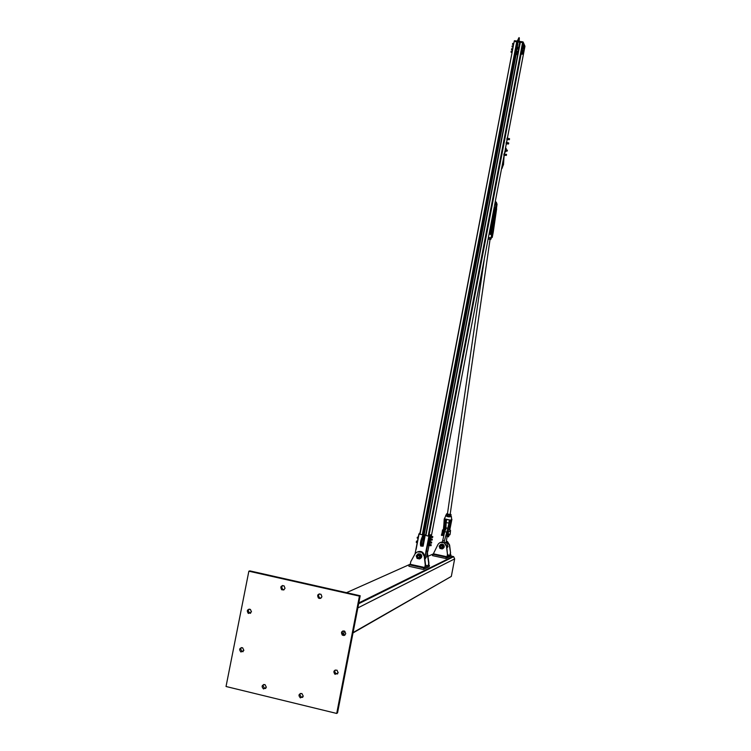 <?xml version="1.0" encoding="UTF-8"?>
<svg xmlns="http://www.w3.org/2000/svg" width="751" height="751" viewBox="0 0 751 751"><rect width="100%" height="100%" fill="white"/><g stroke="black" fill="none" stroke-linecap="round" stroke-linejoin="round"><path stroke-width="1.13" d="M338.194 672.774L335.021 674.36C333.05 671.563 333.697 670.164 336.974 670.145L338.194 672.774M335.218 670.005L334.608 671.178L335.857 673.816L337.603 673.938M266.38 687.278L263.517 688.967C261.282 686.461 261.761 684.987 264.943 684.555L266.38 687.278M263.667 684.471L263.047 685.663L264.502 688.395L265.77 688.46M251.491 611.877L248.328 613.436C246.506 610.647 247.192 609.286 250.374 609.352L251.491 611.877M249.107 609.07L248.215 610.488L249.341 613.032L250.609 613.295M321.897 596.651C321.231 598.406 320.076 598.876 318.433 598.059C316.931 595.017 317.786 593.759 321.006 594.266L321.897 596.651M319.306 593.844L318.386 595.29L319.297 597.683L320.987 598.087M285.023 588.286L283.718 589.948L281.663 589.742C280.076 586.784 280.883 585.498 284.075 585.864L285.023 588.286M282.62 585.48L281.644 586.963L282.611 589.394L284.066 589.76M243.878 650.375L240.902 652.009C238.856 649.39 239.409 647.963 242.592 647.728L243.878 650.375M241.381 647.559L240.63 648.873L241.935 651.521L243.136 651.68M303.291 696.224L300.372 697.904C298.147 695.342 298.645 693.868 301.864 693.492L303.291 696.224M300.391 693.436L299.827 694.562L301.282 697.303L302.737 697.341M345.76 633.703L344.446 635.374L342.362 635.168C340.71 632.173 341.508 630.859 344.775 631.234L345.76 633.703M342.907 630.915L342.165 632.229L343.179 634.708L345.038 634.999M359.419 596.125L248.863 571.201L226.032 686.498L336.711 713.45L359.419 596.125L360.198 595.759L337.546 712.812L336.711 713.45M360.198 595.759L249.876 570.891L248.863 571.201M450.741 555.928L453.67 556.679L454.655 558.885L451.323 576.421L352.998 632.943M343.742 635.543L343.996 630.887M414.909 554.163L410.759 561.692L410.253 564.301L424.756 567.484L425.263 564.865L424.202 556.181L421.921 552.445C419.086 550.962 416.749 551.534 414.909 554.163M417.49 551.91L422.212 552.323L424.493 556.059L425.545 564.733L425.047 567.343L428.183 565.832L425.451 565.24M427.328 553.468L428.671 563.25L428.183 565.832M428.586 565.043L429.441 565.221L428.464 565.7L428.952 563.119L427.432 552.924M413.548 565.428L411.529 565.005L413.548 565.428M422.269 567.343L420.25 566.921L422.269 567.343M424.756 567.484L423.752 567.972L423.461 569.474L429.159 566.695L429.441 565.221M423.752 567.972L409.192 564.78L408.901 566.273L423.461 569.474M409.192 564.78L410.253 564.301M416.11 549.422L419.049 534.074L419.95 533.144M424.766 558.322L426.249 551.6M425.939 535.425L422.325 534.646M428.934 545.742L427.939 550.952L426.446 551.591L429.356 536.345L428.877 536.317L429.356 536.345L426.446 551.591L425.958 551.563L428.877 536.317M418.87 534.139L415.923 549.328L418.842 534.111M425.958 551.563L424.728 558.012M428.999 536.27L425.864 551.6M424.897 559.392L426.803 556.247L427.798 551.009M419.049 534.074L428.821 536.167M415.059 553.9L415.913 549.45M422.269 546.071L421.762 546.277C421.142 543.705 421.733 540.485 423.545 536.618L422.456 535.961L424.982 536.505L424.118 536.402L422.269 546.071L423.132 546.165L424.982 536.505M423.611 536.59L424.118 536.402M422.522 536.355L422.456 536.383C420.644 540.251 420.044 543.471 420.673 546.043M429.319 543.696L429.431 543.133M430.351 538.298L430.492 537.556M420.044 532.656L418.898 534.008M429.356 536.345L429.779 535.153L430.839 534.768L430.839 535.735M429.779 535.153L429.046 535.012L429.037 536.083M523.053 42.816L428.802 535.519L523.006 42.647L523.841 44.553L523.137 43.107L429.037 535.012L430.839 534.768M427.657 551.074L426.662 556.313L424.897 559.345M419.293 555.261L417.068 556.238L417.753 557.852L419.969 556.876L419.48 555.186L418.025 555.102M420.382 558.012L420.813 555.768L419.133 554.229L417.03 554.942L416.598 557.186L418.279 558.716L420.382 558.012L419.574 558.979L417.058 558.425L416.232 555.909L417.913 553.938L420.429 554.491L421.264 557.007L420.382 558.012M419.574 558.979L421.686 556.82L421.311 555.543L420.86 554.304L417.913 553.938M418.57 553.806L420.71 554.266M420.917 554.454L421.64 556.66M421.583 556.942L420.166 558.603M420.278 558.556C422.156 557.233 422.278 555.74 420.654 554.06L418.532 553.797M419.706 556.838C416.232 560.481 417.847 552.051 419.706 556.838M431.055 545.545L431.262 544.794L431.055 545.545M431.215 544.841L431.055 545.611M429.459 545.423L429.732 544.353L431.262 544.794M431.553 543.039L431.703 542.269M432.116 540.072L432.276 539.302M432.614 537.406L432.82 536.646L432.614 537.406M432.764 536.712L432.614 537.453M431.074 537.359L431.309 536.13L431.074 537.359L431.281 536.205L432.82 536.646M417.237 537.275L417.847 537.406M417.152 538.035L417.763 538.167M417.293 541.03L416.373 541.574L416.561 541.049M416.336 542.006L416.946 542.138M416.289 542.447L416.927 542.72M417.152 541.302L416.542 541.171M428.924 545.235L428.314 545.104L428.765 543.574L429.375 543.705L428.924 545.235L429.384 543.743L429.093 545.217M428.38 544.381L428.99 544.513M428.605 543.611L429.215 543.743M429.365 538.983L429.009 540.701L429.788 540.448M429.168 540.316L429.563 539.021L430.257 539.321M429.957 539.584L429.347 539.453M429.947 540.758L430.182 539.152M429.215 540.739L429.825 540.87M418.382 536.486L417.997 538.505M417.528 540.936L417.143 542.954M428.323 543.236L428.07 545.292M428.586 543.452L428.22 545.17M429.168 538.777L428.924 540.833M429.441 538.993L429.074 540.711M417.359 541.03L417.096 542.766M418.213 536.58L417.95 538.317M428.464 545.545L428.765 543.574M428.521 543.433L428.333 545.188M429.234 540.748L429.835 538.336L430.774 538.598M429.938 542.954L430.173 541.621M429.966 542.86L431.431 543.17M430.22 541.762L429.966 542.851M430.088 541.358L429.375 541.189L430.051 541.34L429.769 543.198L428.915 542.729M428.934 542.86L429.262 541.302M429.121 541.621L429.797 542.006L428.934 542.457L429.121 541.621M429.75 543.208L429.037 543.029M429.441 545.555L429.713 544.156M429.469 545.451L430.933 545.761M430.032 542.87L429.516 545.508L429.347 544.494M429.319 544.597L429.178 545.479L428.474 545.32L429.262 545.808L428.455 545.517M430.239 539.931L430.652 538.373L429.947 538.214L430.633 538.364L429.694 538.833L430.37 539.002L430.239 539.931M430.539 539.903L431.994 540.204M430.792 538.805L430.53 539.894M430.999 537.397L431.243 536.017M431.327 536.214L504.062 155.57L431.327 536.214L430.727 537.416L430.032 537.265L430.83 537.632L429.976 537.172M429.985 537.294L430.163 536.12L430.041 536.636L430.839 536.514L430.163 536.345L430.351 535.716L429.994 536.956L430.398 535.66L431.234 535.904M446.366 541.086L447.521 541.64L449.596 545.019L450.572 552.877L449.361 545.123L446.329 541.255M442.517 541.612L441.851 542.109M450.572 552.877L450.121 555.252L450.947 554.848L450.694 556.2L445.887 558.537L432.482 555.627L437.917 544.55C439.607 542.138 441.757 541.612 444.367 542.964L446.479 546.39L447.455 554.36L446.723 546.287L444.611 542.86L440.283 542.485M447.587 554.867L449.887 555.365L450.337 552.989M449.887 555.365L447.249 556.641L447.699 554.238M447.455 554.36L447.005 556.754L433.646 553.862M447.005 556.754L446.15 557.167L432.745 554.257M442.912 556.209L444.77 556.594L442.902 556.228M434.885 554.463L436.744 554.848L434.867 554.482M446.15 557.167L445.887 558.537M450.225 554.698L450.947 554.848M446.582 534.318L447.164 531.098M444.554 542.823L446.16 542.147L447.136 536.392M446.329 527.944L444.705 531.689L442.714 540.551L444.385 540.908L444.076 542.551M447.887 528.216L444.385 540.908M442.423 542.109L442.714 540.551M446.92 547.948L447.812 546.916M448.018 546.484L446.188 541.997M446.854 546.681L447.343 546.155M447.22 546.812L447.343 546.137M448 546.428L447.136 546.925M442.405 546.972C439.213 550.305 440.687 542.579 442.405 546.972M442.649 547L442.02 545.526L439.964 546.428L440.602 547.901L442.649 547M442.02 545.526L440.846 545.386M443.006 548.052L443.4 545.986L441.86 544.588L439.926 545.245L439.532 547.301L441.072 548.699L443.006 548.052L442.264 548.934L439.945 548.437L439.185 546.127L440.734 544.325L443.052 544.822L443.813 547.132L443.006 548.052M442.264 548.934L444.17 546.972L443.822 545.808L443.409 544.672L440.734 544.325M441.297 544.212L443.268 544.635M443.465 544.813L444.132 546.822M444.076 547.094L442.771 548.615M442.874 548.568C444.592 547.357 444.705 545.986 443.203 544.447L441.269 544.203M503.808 155.053L503.996 153.908M506.071 143.676L506.268 142.474M506.841 139.423L507.085 138.193M428.624 535.998L522.593 42.535L520.03 42.253L425.648 535.36L520.03 42.253M524.949 46.196L507.46 137.818L524.836 46.919L524.17 45.379M517.477 41.896L514.191 41.436L419.771 534.092L514.191 41.436M515.965 54.25L515.777 55.217M515.684 55.677L423.977 534.618M506.484 154.462L506.343 155.288M506.559 154.603L506.399 155.335L506.559 154.603M507.3 150.181L507.169 150.998M507.366 150.444L507.216 151.054L507.366 150.444M508.662 143.037L508.53 143.863M508.709 142.99L508.577 143.91L508.624 142.868L506.925 142.606M509.478 138.757L509.347 139.583M509.488 139.395L509.525 138.71L509.488 139.395M506.427 154.293L504.588 154.481L504.559 155.166L506.249 155.438M504.879 154.049L504.691 155.194M503.93 155.41L504.184 153.645L504.381 155.626L504.841 153.711M504.785 153.551L504.184 153.645M507.347 150.125L505.254 149.731L505.094 150.838L507.066 151.148M505.414 149.721L505.226 150.857M505.066 151.204L505.385 149.402M506.953 142.606L506.747 143.751L508.427 144.014M507.056 142.624L506.878 143.77M506.118 143.995L506.371 142.221L506.559 144.173L506.991 142.211M506.981 142.164L506.381 142.211M509.431 138.588L507.601 138.738L507.563 139.47L509.244 139.724M507.873 138.344L507.695 139.489M506.934 139.714L507.188 137.94L507.376 139.902L507.807 137.912M507.798 137.865L507.188 137.94M451.088 519.87L451.107 520.49L451.905 519.307L449.868 529.521M449.868 529.436L449.915 528.366L448.779 530.206L449.868 528.582M450.093 520.161L450.853 520.499L448.76 530.215M451.783 519.476L451.614 518.997M447.652 529.774L449.652 520.199M448.816 530.009L449.699 526.573L448.375 526.273L447.108 531.361M444.517 529.324L444.207 530.704L443.297 530.516L444.385 519.129L445.099 519.11M445.08 518.969L450.131 520.03L444.63 519.148L445.437 519.317L444.799 529.155L445.916 527.521L446.272 519.701L445.906 528.122L444.207 530.704L443.803 535.726M444.216 519.063L443.832 525.334L444.902 525.625L444.554 529.117M449.821 520.19L450.713 519.964M444.63 519.148L444.658 518.171M446.16 514.979L445.7 515.355C446.976 516.876 448.863 517.232 451.351 516.453L451.623 519.138M446.282 514.876L444.31 518.885M449.736 520.199L449.849 520.706M450.619 520.415L451.107 520.49L449.699 526.573M444.583 518.303L443.832 525.334M502.25 165.107L503.142 165.248M503.32 165.051L502.41 165.483M503.067 160.798L502.776 165.136L502.654 162.939M503.48 164.835L503.949 157.841L503.433 164.976M442.086 533.041L442.658 532.9L441.813 534.346L442.48 532.759M448.732 534.459L449.22 534.618M442.555 529.943L441.982 533.332M450.084 534.487L450.431 531.624L450.084 534.487M506.033 150.989L505.63 151.984L505.489 150.904M505.648 149.759L506.136 148.369L506.24 149.853M442.649 532.994L441.879 535.463L441.626 534.515M442.639 533.013L441.879 535.463L442.245 534.055L441.494 534.43L442.348 532.722M441.954 534.581L442.236 534.027M441.87 535.435L441.4 535.332M448.835 534.158L448.159 535.848L448.91 535.416L448.544 536.824L449.314 534.346L448.544 536.834L448.291 535.876M449.943 531.07L450.365 530.244M448.845 534.158L448.488 535.707L448.985 534.139M450.262 531.586L450.234 531.051L449.924 531.511M448.629 535.951L449.126 534.177M448.544 536.796L448.075 536.702M495.763 203.953L494.825 203.887M496.167 207.952L496.608 208.985L493.229 232.256L497.078 203.981M494.111 207.623L495.425 208.065L495.979 204.3L494.768 204.206M489.136 233.683L490.553 234.49L491.652 234.068L491.107 237.804L488.394 237.532M491.652 234.068L491.567 232.848L491.764 234.087L492.628 233.777L493.229 232.256L492.224 237.4L490.844 238.029L488.347 237.776L490.816 238.029M491.032 237.964L492.224 237.4M495.895 203.728L494.853 203.746M495.172 202.075L496.402 195.645M495.153 202.188L496.195 202.122L495.51 201.812M494.862 203.699L496.317 203.53L496.495 202.272L495.134 202.301M495.284 203.671L495.472 202.413M447.418 514.059L450.14 514.463L490.056 239.362M447.493 513.553L446.995 514.397L448.76 514.998L450.544 514.876L450.215 513.956M450.347 516.294L451.116 514.735L449.915 515.299L447.549 514.979L446.394 514.106L447.014 513.684M446.394 514.106L446.629 515.684L448.554 516.416L447.183 516.05M450.553 514.163L451.116 514.735M448.554 516.416L450.337 516.294M449.915 515.299L449.755 516.435M447.549 514.979L447.389 516.115M490.685 239.316L488.084 239.156M488.094 239.109L490.929 239.212L491.332 237.851M490.103 239.278L490.281 238.039M446.582 519.805L446.197 522.696L448.901 522.987M516.819 47.961L517.392 48.045M517.758 48.092L518.885 48.252M517.861 53.603L516.735 53.443M516.369 53.396L515.777 53.312M512.651 43.53L512.539 44.29M512.736 44.074L512.717 43.38L513.534 43.483M523.879 46.402L524.17 44.722M523.729 46.177L523.09 46.093L523.184 45.154L524.038 44.581L523.851 45.727L524.038 44.581M523.09 46.093L523.851 46.449M523.184 45.154L523.832 45.248M511.628 48.862L511.515 49.632M511.713 49.406L511.572 48.815M522.893 51.688L523.147 50.064M522.705 51.528L522.827 51.068L522.837 51.669L522.067 51.434L522.161 50.505L523.015 49.923L522.827 51.068L523.015 49.923M522.067 51.434L522.827 51.791M522.161 50.505L522.809 50.599M513.637 43.333L513.543 44.844M513.712 43.971L513.6 44.516M512.82 48.58L512.52 50.176M512.68 49.313L512.576 49.848M512.173 46.018L512.06 46.778M512.257 46.562L512.238 45.867L513.064 45.971M523.438 48.843L523.691 47.21M523.259 48.674L522.612 48.58L522.705 47.651L523.56 47.069L523.372 48.224L523.56 47.069M522.612 48.58L523.372 48.937M522.705 47.651L523.353 47.745M511.149 51.359L511.037 52.119M511.234 51.894L511.234 51.19L512.041 51.312M522.536 52.42L522.367 54.166L522.536 52.42L521.898 52.326L521.701 54.194L522.433 54.175L522.668 52.561M521.588 53.931L522.236 54.025M521.682 53.002L522.33 53.096M513.158 45.82L513.064 47.332M513.233 46.459L513.13 47.003M512.342 51.077L512.041 52.664M512.21 51.8L512.107 52.345M357.842 607.925L454.655 558.885M451.323 576.421L353.073 632.577M433.665 553.769L428.117 556.247M410.271 564.208L346.502 592.67M453.06 556.435L358.809 602.903M424.287 555.092C423.386 552.238 421.508 551.056 418.664 551.553M422.456 535.961L422.353 536.477M428.962 542.785L429.647 542.935L428.971 542.766M430.079 541.349L430.802 538.692L430.267 541.771M428.549 545.648L429.262 545.808M430.83 537.632L430.041 537.406M446.366 532.046L444.705 531.689M520.349 42.216L425.92 535.538M518.115 41.221L522.724 41.868L428.183 536.026M523.194 43.126L428.896 536.054M507.066 139.855L506.634 142.108L507.066 139.855M506.249 144.126L505.273 149.242L506.249 144.126M504.879 151.28L504.456 153.504M431.065 537.369L430.802 538.711L431.065 537.369M514.21 41.371L420.044 534.28M516.754 41.718L422.306 534.768M517.157 41.868L422.757 534.74M515.458 52.842L423.151 534.825L515.458 52.889M515.496 55.508L423.752 534.571M515.843 54.241L515.73 54.861M515.58 55.621L423.855 534.599M515.871 54.241L515.73 54.945L515.871 54.241M515.599 55.63L423.883 534.599L515.608 55.63M515.909 55.658L424.184 534.665M451.905 519.307L449.915 528.366M448.15 536.402L448.431 531.652M447.718 536.514L447.014 536.364C446.507 536.242 446.601 534.581 447.286 531.361L448.197 531.558C447.512 534.778 447.427 536.439 447.925 536.561L448.131 536.467M447.418 529.953L447.098 531.361L447.605 529.981M446.807 536.317L447.098 531.361L446.742 536.139M443.728 535.66L443.034 535.51C442.517 535.388 442.611 533.726 443.297 530.516L442.752 535.285M443.475 528.882L443.118 530.506M445.165 525.578L445.7 519.457M450.994 515.618L451.173 516.247C448.685 516.96 446.948 516.594 445.972 515.148L446.272 514.923M443.907 535.247L444.442 530.807M443.437 529.089L442.818 535.463M449.633 520.199L447.483 529.699M504.146 155.588L503.949 157.851L504.146 155.588M443.334 529.53L443.156 530.075M450.506 530.281L450.478 531.21M450.506 530.75L450.056 531.548M448.91 535.388L449.295 534.308M496.317 203.465L496.824 203.652L496.317 203.465M496.618 208.928L496.42 207.717L495.557 207.971L494.956 209.482L491.567 232.838L495.425 208.065M493.238 232.19L492.628 233.777M491.539 233.289L492.403 233.448L491.764 234.087M491.567 232.819L491.539 233.758M494.965 209.463L493.933 209.416L490.544 232.782L491.567 232.848L495.557 207.971M495.472 208.14L496.42 207.717M495.125 208.759L496.261 208.966L492.872 232.228L491.698 232.012M494.468 207.511L493.773 209.388M489.342 232.557L490.544 232.782L490.553 234.49M517.552 41.098L514.379 40.723M522.734 41.831L518.124 41.183L523.128 42L524.968 46.262M517.242 47.388L518.979 47.754M524.179 45.323L524.846 46.872L524.968 46.243L523.128 42L523.006 42.647L517.993 41.84M517.486 41.774L514.2 41.418L514.651 40.695M516.923 41.746L517.486 41.831M517.983 41.896L520.19 42.206M520.021 42.309L517.974 41.972M517.955 42.028L519.692 42.272L518.688 47.538L517.251 47.332M517.232 42L516.951 43.464L517.467 41.953M516.622 45.191L517.448 45.661M517.43 42.225L517.57 40.235M516.115 49.106L515.543 50.843L515.918 49.097M516.613 49.172L518.34 49.378M516.144 49.068L515.73 51.246M518.312 51.218L518.641 49.519M516.463 50.955L518.002 51.115L516.463 50.899M518.209 51.744L517.092 51.584M516.726 51.537L516.068 51.443M515.993 51.8L516.66 51.894M517.026 51.95L518.143 52.11M517.683 54.494L516.528 54.335L517.683 54.504M517.833 43.642L516.941 43.474M517.495 45.37L517.852 43.689L516.904 43.511L517.852 43.689L517.533 45.257M517.57 45.482L517.852 43.736M517.139 47.369L516.209 47.144L517.11 47.388M517.186 47.501L517.533 45.849L517.148 47.275M516.322 47.088L516.519 45.529L516.228 47.191M517.12 47.369L517.467 45.708L516.519 45.529L517.439 45.745M335.021 674.36L335.857 673.816M263.517 688.967L264.502 688.395M248.328 613.436L249.341 613.032M318.433 598.059L319.297 597.683M281.663 589.742L282.611 589.394M240.902 652.009L241.935 651.521M300.372 697.904L301.282 697.303M342.362 635.168L343.179 634.708M453.67 556.679L358.649 603.748M429.046 535.012L429.769 535.163M423.545 536.618L422.456 536.383M430.192 541.753L431.656 542.072M432.323 539.237L430.755 538.796M423.217 534.459L425.704 534.994M431.055 537.303L432.492 537.613M429.375 541.18L430.06 541.33M429.769 544.362L430.004 542.917M447.765 528.253L446.103 527.897M446.676 542.26L444.855 543.029M504.888 151.289L504.465 153.504M445.146 519.129L450.037 520.171M449.68 520.593L448.375 526.273M501.959 168.534L503.161 165.239M450.431 531.624L448.535 531.22M445.014 530.469L444.545 530.366M443.212 530.084L442.47 529.924M449.736 534.984L449.136 534.853M448.629 534.75L447.915 534.599M504.775 151.852L505.564 151.974M505.461 148.266L506.136 148.369M496.58 207.417L492.731 233.89M448.901 523.025L449.305 520.208M447.408 514.097L484.386 258.485M516.472 51.181L516.932 47.388M519.054 41.314L519.072 41.239C519.608 37.015 519.26 36.489 518.04 39.653L517.937 40.188M518.697 41.258L518.828 37.841L517.674 43.539M516.51 47.182L515.637 51.706C515.186 56.466 515.562 57.029 516.744 53.377L517.167 51.181M517.533 49.266L517.852 47.595M516.866 47.247L515.777 55.292L516.81 51.115M517.167 49.219L517.495 47.529M517.946 40.235L517.589 43.511M513.374 44.581L512.586 44.478M512.511 48.815L511.713 48.702M512.351 49.923L511.562 49.81M512.895 47.078L512.116 46.966M511.872 52.41L511.093 52.298"/></g></svg>
